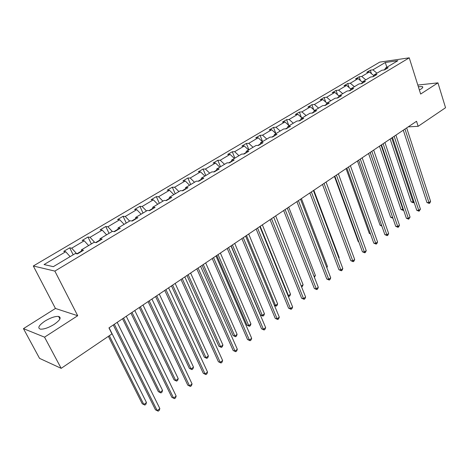 <?xml version="1.0" encoding="UTF-8"?>
<svg xmlns="http://www.w3.org/2000/svg" width="469" height="469" viewBox="0 0 469 469"><rect width="100%" height="100%" fill="white"/><g stroke="black" fill="none" stroke-linecap="round" stroke-linejoin="round"><path stroke-width="0.7" d="M54.099 324.407C60.132 320.163 61.627 317.501 58.584 316.428C55.061 316.2 50.523 317.753 44.971 321.072C38.821 325.328 37.303 328.019 40.404 329.15C43.98 329.344 48.547 327.761 54.099 324.407M419.362 89.978L420.974 89.069C422.692 87.926 423.185 87.123 422.446 86.648L418.325 86.683M23.45 328.628L44.543 337.158L77.702 315.725L55.442 308.467L23.45 328.628L39.548 358.363L61.181 368.347L111.962 333.916L108.949 327.89L416.536 121.278L418.149 126.308L445.55 107.729L437.946 82.861L417.815 85.059M55.442 308.467L33.311 265.982L379.738 62.119L409.244 57.822L54.855 271.105L33.311 265.982M44.543 337.158L61.181 368.347M70.115 256.625L65.707 251.73L63.725 251.361L69.693 247.831L73.176 254.796M376.976 73.187L372.908 69.834L385.301 62.494L397.888 60.683L385.442 68.122L388.156 67.753L384.58 69.893L381.872 70.256L374.209 74.835L376.912 74.489L373.254 76.676L370.557 77.022L362.725 81.706L365.415 81.377L361.675 83.617L358.99 83.939L350.976 88.729L353.649 88.424L349.827 90.716L347.154 91.015L338.952 95.916L341.614 95.635L337.698 97.98L335.036 98.255L326.647 103.274L329.297 103.016L325.281 105.419L322.643 105.666L314.048 110.801L316.681 110.573L312.571 113.029L309.95 113.258L301.151 118.516L303.76 118.311L299.55 120.832L296.947 121.025L287.937 126.413L290.528 126.237L286.213 128.823L283.628 128.987L274.394 134.509L276.962 134.363L272.548 137.012L269.986 137.147L260.518 142.805L263.062 142.693L258.53 145.408L255.992 145.507L246.289 151.311L248.805 151.229L244.161 154.014L241.652 154.084L231.698 160.035L234.183 159.988L229.423 162.843L226.937 162.878L216.725 168.987L219.187 168.975L214.292 171.906L211.847 171.9L201.359 178.167L203.786 178.202L198.768 181.21L196.353 181.163L185.589 187.594L187.981 187.67L182.822 190.76L180.448 190.672L169.391 197.279L171.742 197.396L166.448 200.568L164.109 200.439L152.753 207.228L155.063 207.392L149.617 210.651L147.325 210.475L135.652 217.452L137.915 217.663L132.317 221.016L130.071 220.788L118.071 227.963L120.287 228.221L114.53 231.668L112.331 231.393L99.985 238.774L102.154 239.084L96.227 242.637L94.081 242.303L81.383 249.895L83.488 250.264L77.391 253.917L75.304 253.524L53.325 266.668L44.057 264.551L65.707 251.73M76.787 253.805L71.698 248.183L69.693 247.831M71.698 248.183L84.215 240.773L82.181 240.456L87.984 237.021L91.361 243.927M94.726 242.403L90.042 237.32L87.984 237.021M90.042 237.32L102.213 230.115L100.126 229.851L105.771 226.509L109.048 233.357M112.267 231.428L107.882 226.762L105.771 226.509M107.882 226.762L119.724 219.744L117.584 219.533L123.083 216.285L126.255 223.068M129.608 221.063L125.235 216.485L123.083 216.285M125.235 216.485L136.76 209.661L134.58 209.491L139.926 206.331L143.01 213.049M146.486 210.974L142.125 206.483L139.926 206.331M142.125 206.483L153.345 199.841L151.124 199.712L156.329 196.634L159.325 203.3M162.919 201.148L158.569 196.746L156.329 196.634M158.569 196.746L169.497 190.273L167.234 190.191L172.311 187.195L175.213 193.797M178.924 191.581L174.585 187.26L172.311 187.195M174.585 187.26L185.232 180.958L182.933 180.917L187.876 177.991L190.701 184.54M194.512 182.265L190.191 178.021L187.876 177.991M190.191 178.021L200.562 171.883L198.229 171.877L203.054 169.028L205.791 175.517M209.702 173.184L205.399 169.022L203.054 169.028M205.399 169.022L215.511 163.03L213.143 163.06L217.845 160.287L220.512 166.718M224.51 164.332L220.225 160.24L217.845 160.287M220.225 160.24L230.086 154.401L227.688 154.465L232.278 151.757L234.869 158.135M238.95 155.696L234.682 151.68L232.278 151.757M234.682 151.68L244.302 145.982L241.881 146.082L246.354 143.438L248.875 149.763M253.037 147.278L248.787 143.326L246.354 143.438M248.787 143.326L258.173 137.769L255.722 137.898L260.09 135.318L262.546 141.591M266.785 139.059L262.546 135.178L260.09 135.318M262.546 135.178L271.709 129.755L269.241 129.913L273.503 127.392L275.854 133.513M280.198 131.039L275.983 127.228L273.503 127.392M275.983 127.228L284.929 121.928L282.438 122.116L286.6 119.654L288.746 125.346M293.301 123.206L289.097 119.46L286.6 119.654M289.097 119.46L297.838 114.284L295.323 114.5L299.392 112.097L301.356 117.397M306.093 115.562L301.913 111.874L299.392 112.097M301.913 111.874L310.449 106.821L307.916 107.055L311.891 104.71L313.685 109.652M318.586 108.087L314.423 104.464L311.891 104.71M314.423 104.464L322.766 99.522L320.221 99.786L324.102 97.493L325.75 102.101M330.797 100.788L326.659 97.224L324.102 97.493M326.659 97.224L334.807 92.393L332.245 92.68L336.044 90.435L337.551 94.738M342.733 93.653L338.612 90.142L336.044 90.435M338.612 90.142L346.579 85.422L344.006 85.733L347.717 83.535L349.1 87.556M354.4 86.677L350.296 83.224L347.717 83.535M350.296 83.224L358.093 78.604L355.502 78.939L359.137 76.793L360.409 80.545M365.814 79.859L361.728 76.453L359.137 76.793M361.728 76.453L369.355 71.939L366.752 72.29L370.305 70.192L371.471 73.692M372.908 69.834L370.305 70.192M81.377 251.531L81.383 249.895M81.377 251.114L76.863 253.817M88.618 245.568L84.215 240.773M99.932 240.415L99.985 238.774M99.944 239.999L95.682 242.549M106.61 234.811L102.213 230.115M117.965 229.611L118.071 227.963M117.995 229.194L113.973 231.598M124.103 224.352L119.724 219.744M135.5 219.105L135.652 217.452M135.541 218.689L131.748 220.958M141.128 214.175L136.76 209.661M152.56 208.887L152.753 207.228M152.607 208.465L149.036 210.604M157.701 204.267L153.345 199.841M169.157 198.944L169.391 197.279M169.221 198.522L165.856 200.539M173.841 194.623L169.497 190.273M185.319 189.265L185.589 187.594M185.384 188.843L182.218 190.736M189.558 185.226L185.232 180.958M201.054 179.838L201.359 178.167M201.131 179.416L198.153 181.198M204.877 176.068L200.562 171.883M216.379 170.657L216.725 168.987M216.467 170.229L213.671 171.906M219.803 167.146L215.511 163.03M231.317 161.705L231.698 160.035M231.416 161.283L228.79 162.854M234.359 158.44L230.086 154.401M245.879 152.982L246.289 151.311M245.985 152.56L243.522 154.031M248.564 149.951L244.302 145.982M260.078 144.481L260.518 142.805M260.189 144.053L257.886 145.431M262.417 141.667L258.173 137.769M273.931 136.18L274.394 134.509M274.048 135.758L271.897 137.042M275.936 133.589L271.709 129.755M287.444 128.084L287.937 126.413M287.567 127.662L285.557 128.864M289.133 125.698L284.929 121.928M300.629 120.187L301.151 118.516M300.764 119.759L298.894 120.879M302.024 117.989L297.838 114.284M313.509 112.472L314.048 110.801M313.644 112.05L311.908 113.088M314.617 110.467L310.449 106.821M326.084 104.939L326.647 103.274M326.225 104.517L324.612 105.478M326.916 103.11L322.766 99.522M338.366 97.581L338.952 95.916M338.518 97.153L337.023 98.05M338.946 95.928L334.807 92.393M350.372 90.388L350.976 88.729M350.525 89.966L349.147 90.793M350.859 89.04L346.579 85.422M362.103 83.359L362.725 81.706M362.261 82.943L360.995 83.699M362.502 82.292L358.093 78.604M373.57 76.488L374.209 74.835M373.734 76.072L372.574 76.764M373.881 75.685L369.355 71.939M384.785 69.77L385.442 68.122M77.702 315.725L54.855 271.105M409.244 57.822L420.646 94.046L437.946 82.861M408.206 126.87L418.149 126.308M384.949 69.353L383.894 69.987M386.843 67.284L385.301 62.494M403.276 130.189L426.948 202.526L428.971 202.608L404.964 129.051M430.583 201.371L429.891 202.936L429.246 203.429L428.971 202.608L430.583 201.371L406.67 127.902M429.246 203.429L426.948 202.526M390.132 139.012L411.155 201.893L413.095 201.969L413.81 201.436M391.738 137.933L413.394 202.784L411.155 201.893M414.074 202.215L413.394 202.784M392.489 137.429L416.765 210.3L418.782 210.405L394.165 136.303M420.429 209.145L419.081 211.226L418.782 210.405L420.429 209.145L395.912 135.131M419.081 211.226L416.765 210.3M381.473 144.833L406.365 218.249L408.37 218.372L383.126 143.719M410.058 217.083L408.692 219.181L408.37 218.372L410.058 217.083L384.914 142.517M408.692 219.181L406.365 218.249M379.468 146.176L401.013 209.508L403.334 209.315M381.063 145.103L403.27 210.411L401.013 209.508M403.616 210.147L403.27 210.411M368.575 153.492L390.654 217.282L392.629 217.37M370.152 152.431L392.875 218.085M392.916 218.196L390.654 217.282M370.199 152.402L395.736 226.363L397.735 226.509L371.841 151.299M399.459 225.19L398.767 226.791L398.081 227.313L397.735 226.509L399.459 225.19L373.67 150.074M398.081 227.313L395.736 226.363M357.448 160.967L380.078 225.22L381.596 225.331M381.872 226.117L380.078 225.22M358.679 160.14L384.873 234.658L386.872 234.828L360.298 159.05M388.625 233.48L387.939 235.086L387.236 235.626L386.872 234.828L388.625 233.48L362.168 157.795M387.236 235.626L384.873 234.658M346.075 168.611L369.273 233.333L370.293 233.415M370.516 234.043L369.273 233.333M346.89 168.06L373.77 243.135L375.763 243.329L348.49 166.982M377.557 241.951L376.871 243.569L376.156 244.12L375.763 243.329L377.557 241.951L350.402 165.698M376.156 244.12L373.77 243.135M334.444 176.42L358.24 241.617L358.726 241.664M358.832 241.957L358.24 241.617M334.831 176.162L362.42 251.8L364.401 252.023L336.414 175.101M366.236 250.616L365.556 252.246L364.823 252.809L364.401 252.023L366.236 250.616L338.366 173.788M364.823 252.809L362.42 251.8M322.484 184.452L350.812 260.664L352.782 260.911L324.044 183.402M354.664 259.474L353.984 261.116L353.233 261.69L352.782 260.911L354.664 259.474L326.049 182.06M353.233 261.69L350.812 260.664M338.8 257.856L339.181 257.569L313.837 190.262M339.181 257.569L338.929 258.196M309.851 192.941L338.94 269.734L340.899 270.009L311.387 191.909M342.821 268.538L342.147 270.185L341.373 270.777L340.899 270.009L342.821 268.538L313.433 190.531M341.373 270.777L338.94 269.734M326.576 267.054L327.421 266.415L301.415 198.61M327.421 266.415L326.864 267.805M296.912 201.635L326.793 279.008L328.74 279.313L298.419 200.621M330.709 277.806L330.029 279.471L329.244 280.069L328.74 279.313L330.709 277.806L300.518 199.208M329.244 280.069L326.793 279.008M283.657 210.534L314.359 288.505L316.294 288.84L285.134 209.543M318.31 287.298L317.636 288.968L316.833 289.584L316.294 288.84L318.31 287.298L287.286 208.095M316.833 289.584L314.359 288.505M270.074 219.662L301.626 298.225L303.549 298.595L271.528 218.683M305.612 297.012L304.944 298.694L304.123 299.328L303.549 298.595L305.612 297.012L273.726 217.206M304.123 299.328L301.626 298.225M256.156 229.007L288.593 308.18L290.499 308.579L257.575 228.057M292.615 306.961L291.947 308.655L291.102 309.3L290.499 308.579L292.615 306.961L259.832 226.539M291.102 309.3L288.593 308.18M241.881 238.598L275.244 318.375L277.132 318.809L243.27 237.666M279.295 317.155L278.639 318.856L277.771 319.518L277.132 318.809L279.295 317.155L245.586 236.106M277.771 319.518L275.244 318.375M227.248 248.429L261.561 328.822L263.437 329.291L228.596 247.521M265.653 327.596L264.997 329.308L264.111 329.988L263.437 329.291L265.653 327.596L230.977 245.92M264.111 329.988L261.561 328.822M212.234 258.513L247.538 339.527L249.397 340.037L213.547 257.628M251.671 338.296L251.021 340.025L250.112 340.723L249.397 340.037L251.671 338.296L215.986 255.992M250.112 340.723L247.538 339.527M196.822 268.866L233.163 350.507L234.998 351.052L198.1 268.01M237.332 349.27L236.687 351.005L235.755 351.721L234.998 351.052L237.332 349.27L200.597 266.328M235.755 351.721L233.163 350.507M181.005 279.489L218.425 361.763L220.237 362.355L182.236 278.662M222.628 360.526L221.989 362.273L221.034 363.006L220.237 362.355L222.628 360.526L184.804 276.933M221.034 363.006L218.425 361.763M164.76 290.399L203.3 373.312L205.088 373.945L165.944 289.602M207.544 372.069L206.911 373.828L205.932 374.579L205.088 373.945L207.544 372.069L168.588 287.831M205.932 374.579L203.3 373.312M314.066 276.464L315.397 275.461L288.699 207.151M315.397 275.461L314.412 277.343M301.256 286.102L303.097 284.712L275.684 215.892M303.097 284.712L302.452 286.348L301.59 286.94M260.189 226.298L288.47 295.716L290.51 294.18L262.353 224.844M287.995 295.628L289.056 296.443L288.253 296.261M290.51 294.18L289.871 295.828L289.056 296.443M246.483 235.502L275.538 305.442L277.63 303.871L248.705 234.013M274.318 305.19L275.538 305.442L276.159 306.157L274.429 305.454M277.63 303.871L276.997 305.524L276.159 306.157M231.129 245.815L260.494 314.986L262.3 315.403L264.446 313.79L234.717 243.411M232.442 244.935L262.3 315.403L262.957 316.1L260.494 314.986M264.446 313.79L263.812 315.455L262.957 316.1M216.772 255.464L246.958 325.146L248.746 325.597L250.938 323.95L220.383 253.037M218.05 254.603L248.746 325.597L249.438 326.289L246.958 325.146M250.938 323.95L250.311 325.627L249.438 326.289M202.057 265.348L233.087 335.558L234.858 336.044L237.103 334.356L205.686 262.91M203.294 264.516L234.858 336.044L235.585 336.719L233.087 335.558M237.103 334.356L236.482 336.044L235.585 336.719M186.961 275.485L218.876 346.228L220.623 346.749L222.927 345.014L190.613 273.034M188.163 274.682L220.623 346.749L221.391 347.412L218.876 346.228M222.927 345.014L222.312 346.714L221.391 347.412M171.478 285.885L204.314 357.155L206.038 357.724L208.4 355.942L175.154 283.417M172.639 285.105L206.038 357.724L206.847 358.363L204.314 357.155M208.4 355.942L207.79 357.654L206.847 358.363M155.591 296.56L189.376 368.364L191.082 368.974L193.504 367.151L159.29 294.075M156.71 295.81L191.082 368.974L191.932 369.601L189.376 368.364M193.504 367.151L192.9 368.869L191.932 369.601M148.075 301.608L187.782 385.16L189.546 385.846L149.212 300.846M192.061 383.918L191.44 385.688L190.432 386.456L189.546 385.846L192.061 383.918L151.921 299.023M190.432 386.456L187.782 385.16M139.281 307.512L174.063 379.861L175.74 380.511L178.226 378.641L143.004 305.014M140.354 306.796L175.74 380.511L176.637 381.121L174.063 379.861M178.226 378.641L177.634 380.371L176.637 381.121M130.921 313.128L171.847 397.331L173.583 398.058L132.006 312.401M176.168 396.082L175.553 397.864L174.521 398.656L173.583 398.058L176.168 396.082L134.796 310.525M174.521 398.656L171.847 397.331M122.538 318.762L158.352 391.656L160.005 392.348L162.555 390.431L126.278 316.247M123.558 318.076L160.005 392.348L160.949 392.94L158.352 391.656M162.555 390.431L161.963 392.172L160.949 392.94M113.293 324.976L155.485 409.824L157.191 410.604L114.325 324.278M159.847 408.569L159.243 410.363L158.182 411.178L157.191 410.604L159.847 408.569L117.191 322.355M158.182 411.178L155.485 409.824M108.368 336.355L142.23 403.756L143.848 404.501L146.469 402.531L109.101 327.79M109.33 335.698L143.848 404.501L144.845 405.069L142.23 403.756M146.469 402.531L145.888 404.284L144.845 405.069M59.915 318.973L58.584 316.428M422.704 87.48L422.446 86.648"/></g></svg>
